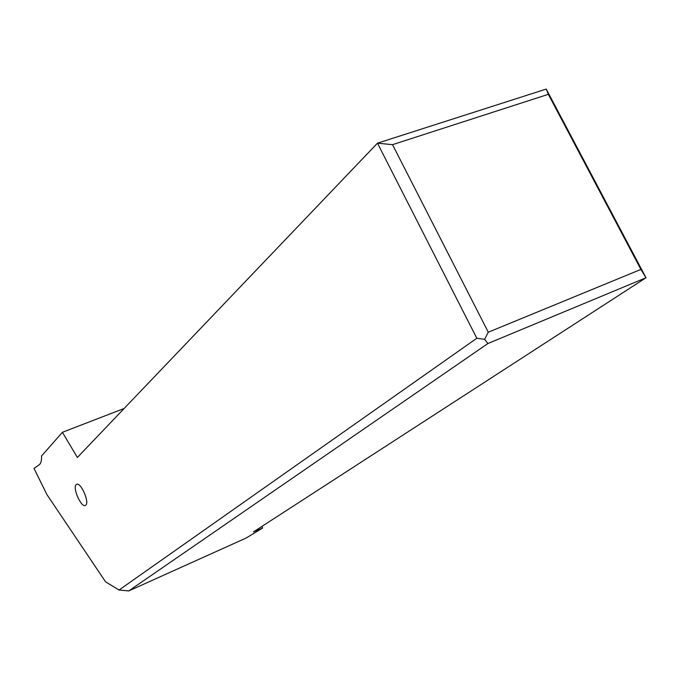 <?xml version="1.0" encoding="UTF-8"?>
<svg xmlns="http://www.w3.org/2000/svg" width="680" height="680" viewBox="0 0 680 680"><rect width="100%" height="100%" fill="white"/><g stroke="black" fill="none" stroke-linecap="round" stroke-linejoin="round"><path stroke-width="1.02" d="M377.476 143.174L77.35 457.478L62.416 432.284L41.539 456.008C41.718 460.572 40.961 463.479 39.261 464.738L34 468.401L46.801 494.402L105.578 581.833L119.051 590.01L476.816 338.257L377.476 143.174L546.227 89.072L646 277.754L640.909 269.416L488.291 332.214L392.53 144.661L377.476 143.174M85.773 505.172L85.4 505.427C81.26 507.96 72.292 487.747 76.168 484.653L76.585 484.356C80.699 481.754 89.76 502.256 85.773 505.172M476.816 338.257L484.627 339.32L488.291 332.214M119.051 590.01L128.758 590.928L487.909 343.527L484.627 339.32M487.909 343.527L646 277.754L253.41 531.913L262.701 527.977L246.151 538.033L128.758 590.928M261.825 526.465L262.701 527.977M546.227 89.072L548.327 94.325L640.909 269.416M548.327 94.325L392.53 144.661M124.134 408.484L62.416 432.284"/></g></svg>

